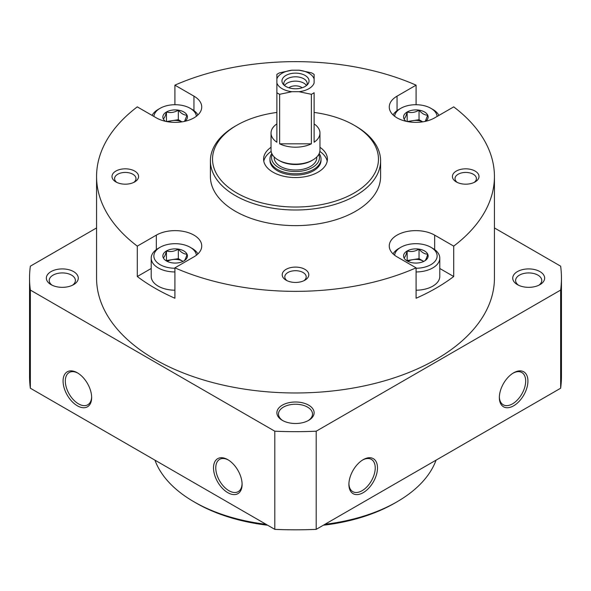 <?xml version="1.0" encoding="UTF-8"?>
<svg xmlns="http://www.w3.org/2000/svg" width="591" height="591" viewBox="0 0 591 591"><rect width="100%" height="100%" fill="white"/><g stroke="black" fill="none" stroke-linecap="round" stroke-linejoin="round"><path stroke-width="0.89" d="M166.463 250.961A12.285 7.092 180 0 1 178.327 249.121C174.397 251.478 170.437 252.091 166.463 250.961C165.406 254.98 164.35 257.262 163.279 257.809A12.285 7.092 180 0 1 166.463 250.961L166.463 260.513L178.327 258.681L183.047 261.407M187.007 254.137C184.119 254.219 181.23 252.549 178.327 249.121A12.285 7.092 180 0 1 187.007 254.137A12.285 7.092 180 0 1 183.831 260.986C184.887 260.468 185.943 258.186 187.007 254.137M183.831 260.986A12.285 7.092 180 0 1 171.966 262.825A12.285 7.092 180 0 1 166.455 260.986A12.285 7.092 180 0 1 163.279 257.809M407.169 111.987A12.285 7.092 180 0 1 419.034 110.148C415.104 112.512 411.151 113.117 407.169 111.987C406.113 116.006 405.057 118.289 403.993 118.835A12.285 7.092 180 0 1 407.169 111.987L407.169 121.524M425.269 121.369L427.721 115.164C424.833 115.245 421.937 113.575 419.034 110.148A12.285 7.092 180 0 1 427.721 115.164A12.285 7.092 180 0 1 425.638 121.288M406.076 121.288A12.285 7.092 180 0 1 403.993 118.835M166.463 111.987A12.285 7.092 180 0 1 178.327 110.148C174.397 112.512 170.437 113.117 166.463 111.987C165.406 116.006 164.35 118.289 163.279 118.835A12.285 7.092 180 0 1 166.463 111.987L166.463 121.524M184.555 121.369L187.007 115.164C184.119 115.245 181.23 113.575 178.327 110.148A12.285 7.092 180 0 1 187.007 115.164A12.285 7.092 180 0 1 184.924 121.288M165.362 121.288A12.285 7.092 180 0 1 163.279 118.835M407.169 250.961A12.285 7.092 180 0 1 419.034 249.121C415.104 251.478 411.151 252.091 407.169 250.961C406.113 254.98 405.057 257.262 403.993 257.809A12.285 7.092 180 0 1 407.169 250.961L407.169 260.513L419.034 258.681L423.754 261.407A10.638 6.139 180 0 0 423.378 261.185A10.638 6.139 180 0 0 413.102 259.597A10.638 6.139 180 0 0 407.967 261.407M427.721 254.137C424.833 254.219 421.937 252.549 419.034 249.121A12.285 7.092 180 0 1 427.721 254.137A12.285 7.092 180 0 1 424.537 260.986C425.594 260.468 426.65 258.186 427.721 254.137M424.537 260.986A12.285 7.092 180 0 1 412.673 262.825A12.285 7.092 180 0 1 407.169 260.986A12.285 7.092 180 0 1 403.993 257.809M397.049 110.62L397.049 96.156A26.595 15.351 180 0 0 389.262 107.008A26.595 15.351 180 0 0 405.677 121.199A26.595 15.351 180 0 0 434.658 117.868L453.711 106.875A198.931 114.853 180 0 1 494.431 176.495L494.431 278.125A198.931 114.853 180 0 1 295.5 392.978A198.931 114.853 180 0 1 96.569 278.125L96.569 176.495A198.931 114.853 180 0 1 137.289 106.875L156.342 117.868A26.595 15.351 180 0 0 185.323 121.199A26.595 15.351 180 0 0 201.738 107.008A26.595 15.351 180 0 0 193.951 96.156L174.906 85.156L174.906 104.718M494.431 176.495A198.931 114.853 180 0 1 453.711 246.122L453.711 276.522A198.931 114.853 180 0 1 416.094 298.241L416.094 267.841A198.931 114.853 180 0 1 174.906 267.841L174.906 298.241A198.931 114.853 180 0 1 137.289 276.522L151.207 268.491M156.342 249.594L156.342 235.129L137.289 246.122L137.289 276.522M137.289 246.122A198.931 114.853 180 0 1 96.569 176.495M174.906 85.156A198.931 114.853 180 0 1 416.094 85.156L416.094 104.718M434.658 249.594L434.658 235.129A26.595 15.351 180 0 0 405.677 231.798A26.595 15.351 180 0 0 389.262 245.982A26.595 15.351 180 0 0 397.049 256.841L416.094 267.841M434.658 235.129L453.711 246.122M397.049 96.156L416.094 85.156M156.342 235.129A26.595 15.351 180 0 1 185.323 231.798A26.595 15.351 180 0 1 201.738 245.982A26.595 15.351 180 0 1 193.951 256.841L174.906 267.841M475.112 171.072A13.297 7.676 180 0 1 475.112 181.925A13.297 7.676 180 0 1 456.304 181.925A13.297 7.676 180 0 1 456.304 171.072A13.297 7.676 180 0 1 475.112 171.072M134.696 171.072A13.297 7.676 180 0 1 134.696 181.925A13.297 7.676 180 0 1 115.888 181.925A13.297 7.676 180 0 1 115.888 171.072A13.297 7.676 180 0 1 134.696 171.072M304.904 269.341A13.297 7.676 180 0 1 304.904 280.193A13.297 7.676 180 0 1 286.096 280.193A13.297 7.676 180 0 1 286.096 269.341A13.297 7.676 180 0 1 304.904 269.341M314.116 112.445A82.976 47.908 180 0 1 354.172 125.255L355.679 126.119A85.104 49.134 180 0 1 380.604 160.863L380.604 176.495A85.104 49.134 180 0 1 295.5 225.629A85.104 49.134 180 0 1 210.396 176.495L210.396 160.863A85.104 49.134 180 0 1 235.321 126.119L236.828 125.255A82.976 47.908 180 0 1 276.884 112.445M242.081 483.741A18.616 10.749 60 0 1 238.239 491.631A18.616 10.749 60 0 1 219.623 480.882A18.616 10.749 60 0 1 219.623 459.384A18.616 10.749 60 0 1 228.377 460.005M77.931 373.143A18.616 10.749 -120 0 0 69.177 372.529A18.616 10.749 -120 0 0 66.325 387.445A18.616 10.749 -120 0 0 78.485 403.852A18.616 10.749 -120 0 0 87.793 404.776A18.616 10.749 -120 0 0 91.635 396.886M77.355 405.803A20.212 11.672 -120 0 0 91.649 397.551A20.212 11.672 -120 0 0 77.355 372.803A20.212 11.672 -120 0 0 63.067 381.055A20.212 11.672 -120 0 0 77.355 405.803M227.801 459.658L227.801 459.658A20.212 11.672 60 0 1 242.096 484.413A20.212 11.672 60 0 1 227.801 492.665A20.212 11.672 60 0 1 213.506 467.909A20.212 11.672 60 0 1 227.801 459.658M494.431 227.941L560.645 266.172A265.95 153.542 180 0 1 561.45 278.125A265.95 153.542 180 0 1 560.645 290.078L316.2 431.201A265.95 153.542 180 0 1 274.8 431.201L274.8 529.351L30.355 388.228A265.95 153.542 180 0 1 29.55 376.275L29.55 278.125A265.95 153.542 180 0 1 30.355 266.172L96.569 227.941M274.8 431.201L30.355 290.078L30.355 388.228M30.355 290.078A265.95 153.542 180 0 1 29.55 278.125M561.45 278.125L561.45 376.275A265.95 153.542 180 0 1 560.645 388.228L316.2 529.351A265.95 153.542 180 0 1 274.8 529.351M560.645 290.078L560.645 388.228M527.933 381.055A20.212 11.672 -60 0 1 513.645 405.803A20.212 11.672 -60 0 1 499.351 397.551A20.212 11.672 -60 0 1 513.645 372.803A20.212 11.672 -60 0 1 527.933 381.055M348.904 484.413A20.212 11.672 120 0 0 363.199 492.665A20.212 11.672 120 0 0 377.494 467.909A20.212 11.672 120 0 0 363.199 459.658A20.212 11.672 120 0 0 348.904 484.413M316.2 431.201L316.2 529.351M539.975 271.609A15.957 9.212 180 0 1 539.975 284.64A15.957 9.212 180 0 1 517.406 284.64A15.957 9.212 180 0 1 517.406 271.609A15.957 9.212 180 0 1 539.975 271.609M308.665 405.153A18.616 10.749 180 0 1 308.665 420.356A18.616 10.749 180 0 1 282.335 420.356A18.616 10.749 180 0 1 282.335 405.153A18.616 10.749 180 0 1 308.665 405.153M73.594 271.609A15.957 9.212 180 0 1 73.594 284.64A15.957 9.212 180 0 1 51.025 284.64A15.957 9.212 180 0 1 51.025 271.609A15.957 9.212 180 0 1 73.594 271.609M348.919 483.741A18.616 10.749 120 0 0 352.761 491.631A18.616 10.749 120 0 0 371.377 480.882A18.616 10.749 120 0 0 371.377 459.384A18.616 10.749 120 0 0 362.623 460.005M513.069 373.143A18.616 10.749 -60 0 1 521.823 372.529A18.616 10.749 -60 0 1 525.68 381.055A18.616 10.749 -60 0 1 517.553 399.789A18.616 10.749 -60 0 1 503.207 404.776A18.616 10.749 -60 0 1 499.365 396.886M52.148 285.224A13.076 7.55 180 0 1 49.23 280.474A13.076 7.55 180 0 1 57.305 273.5A13.076 7.55 180 0 1 71.563 275.133A13.076 7.55 180 0 1 75.389 280.474A13.076 7.55 180 0 1 72.479 285.224M282.926 420.681A17.021 9.825 180 0 1 278.479 414.055A17.021 9.825 180 0 1 288.984 404.975A17.021 9.825 180 0 1 307.534 407.11A17.021 9.825 180 0 1 312.521 414.055A17.021 9.825 180 0 1 308.074 420.681M518.521 285.224A13.076 7.55 180 0 1 515.611 280.474A13.076 7.55 180 0 1 523.685 273.5A13.076 7.55 180 0 1 537.936 275.133A13.076 7.55 180 0 1 541.77 280.474A13.076 7.55 180 0 1 538.852 285.224M355.679 126.119L354.172 125.255A82.976 47.908 180 0 1 354.172 192.998A82.976 47.908 180 0 1 236.828 192.998A82.976 47.908 180 0 1 236.828 125.255M319.967 147.299A31.914 18.424 180 0 1 327.414 159.127A31.914 18.424 180 0 1 295.5 177.551A31.914 18.424 180 0 1 263.586 159.127A31.914 18.424 180 0 1 271.033 147.299M380.604 160.863A85.104 49.134 180 0 1 295.5 209.997A85.104 49.134 180 0 1 210.396 160.863M287.115 280.725A10.704 6.183 180 0 1 284.796 276.884A10.704 6.183 180 0 1 291.4 271.173A10.704 6.183 180 0 1 303.072 272.51A10.704 6.183 180 0 1 306.204 276.884A10.704 6.183 180 0 1 303.885 280.725M116.907 182.456A10.704 6.183 180 0 1 114.588 178.615A10.704 6.183 180 0 1 121.192 172.904A10.704 6.183 180 0 1 132.864 174.242A10.704 6.183 180 0 1 135.996 178.615A10.704 6.183 180 0 1 133.677 182.456M457.323 182.456A10.704 6.183 180 0 1 455.004 178.615A10.704 6.183 180 0 1 461.608 172.904A10.704 6.183 180 0 1 473.28 174.242A10.704 6.183 180 0 1 476.412 178.615A10.704 6.183 180 0 1 474.093 182.456M394.618 255.231A21.276 12.285 180 0 1 400.809 247.289A21.276 12.285 180 0 1 430.898 247.289L432.782 248.375A23.936 13.822 180 0 1 439.793 258.141L439.793 276.389A23.936 13.822 180 0 1 416.094 290.203M439.793 268.491L453.711 276.522M174.906 290.203A23.936 13.822 180 0 1 151.207 276.389L151.207 258.141A23.936 13.822 180 0 1 158.218 248.375L160.102 247.289A21.276 12.285 180 0 1 190.191 247.289L190.191 247.289A21.276 12.285 180 0 1 196.382 255.231M432.782 248.375L430.898 247.289A21.276 12.285 180 0 1 435.56 260.609A21.276 12.285 180 0 1 416.094 268.255M439.793 258.141A23.936 13.822 180 0 1 416.094 271.963M393.074 253.908A23.936 13.822 180 0 1 398.932 248.375L400.809 247.289M153.889 116.457A21.276 12.285 180 0 1 160.102 108.316A21.276 12.285 180 0 1 190.191 108.316L190.191 108.316A21.276 12.285 180 0 1 196.382 116.257M192.068 109.401L190.191 108.316L192.068 109.401A23.936 13.822 180 0 1 197.926 114.935M152.109 115.422A23.936 13.822 180 0 1 158.218 109.401L160.102 108.316M174.906 268.255A21.276 12.285 180 0 1 155.44 260.609A21.276 12.285 180 0 1 160.102 247.289M192.068 248.375L190.191 247.289L192.068 248.375A23.936 13.822 180 0 1 197.926 253.908M174.906 271.963A23.936 13.822 180 0 1 151.207 258.141M394.618 116.257A21.276 12.285 180 0 1 400.809 108.316A21.276 12.285 180 0 1 430.898 108.316L430.898 108.316A21.276 12.285 180 0 1 437.111 116.457M432.782 109.401L430.898 108.316L432.782 109.401A23.936 13.822 180 0 1 438.891 115.422M393.074 114.935A23.936 13.822 180 0 1 398.932 109.401L400.809 108.316M419.034 258.681L419.034 249.121M166.507 121.532L178.327 119.707L182.028 121.842M168.309 121.849A10.638 6.139 180 0 1 172.395 120.623A10.638 6.139 180 0 1 181.984 121.849M178.327 119.707L178.327 110.148M407.214 121.532L419.034 119.707L422.735 121.842M409.016 121.849A10.638 6.139 180 0 1 413.102 120.623A10.638 6.139 180 0 1 422.691 121.849M419.034 119.707L419.034 110.148M167.253 261.407A10.638 6.139 180 0 1 172.395 259.597A10.638 6.139 180 0 1 182.663 261.185A10.638 6.139 180 0 1 183.033 261.407M178.327 258.681L178.327 249.121M278.198 159.991A24.467 14.125 0 0 0 312.802 159.991L311.671 160.649A22.872 13.201 0 0 1 279.329 160.649L278.198 159.991A24.467 14.125 0 0 1 271.033 150.003L271.033 133.071A24.467 14.125 180 0 0 276.884 142.232L276.884 82.962A18.942 10.934 0 0 0 292.013 91.701L298.987 91.701A18.942 10.934 0 0 0 314.116 82.962L314.116 78.943A18.942 10.934 0 0 0 298.987 70.203L292.013 70.203L279.624 72.811A24.467 14.125 0 0 0 278.198 73.572A24.467 14.125 0 0 0 276.884 74.392L276.884 78.943L276.884 74.392M292.013 70.203A18.942 10.934 0 0 0 276.884 78.943L276.884 92.728A24.467 14.125 0 0 0 279.624 94.309L292.013 91.701M298.987 91.701L311.376 94.309A24.467 14.125 0 0 0 314.116 92.728L314.116 142.232A24.467 14.125 180 0 0 319.967 133.071A24.467 14.125 180 0 0 314.116 123.903M314.116 74.392L314.116 78.943L314.116 74.392A24.467 14.125 0 0 0 311.376 72.811L298.987 70.203M154.938 460.153A143.613 82.917 0 0 0 193.951 501.781L196.205 503.089A140.422 81.07 0 0 0 267.642 525.222M323.358 525.222A140.422 81.07 0 0 0 394.795 503.089L397.049 501.781A143.613 82.917 0 0 0 436.062 460.153M193.951 501.781A143.613 82.917 0 0 0 266.061 524.313M324.939 524.313A143.613 82.917 0 0 0 397.049 501.781M271.158 151.436A31.914 18.424 0 0 0 263.793 161.24M327.207 161.24A31.914 18.424 0 0 0 319.842 151.436M271.808 153.542A25.531 14.738 0 0 0 269.969 159.038L269.969 160.346A25.531 14.738 0 0 0 295.5 175.084A25.531 14.738 0 0 0 321.031 160.346L321.031 159.038A25.531 14.738 0 0 0 319.192 153.542M269.969 159.038A25.531 14.738 0 0 0 295.5 173.776A25.531 14.738 0 0 0 321.031 159.038M272.259 154.428A23.936 13.822 0 0 0 295.5 171.553A23.936 13.822 0 0 0 318.741 154.428M274.224 156.984L274.224 157.738A21.276 12.285 0 0 0 295.5 170.023A21.276 12.285 0 0 0 316.776 157.738L316.776 156.984M312.802 159.991A24.467 14.125 0 0 0 319.967 150.003L319.967 133.071M271.033 133.071A24.467 14.125 180 0 1 276.884 123.903M311.376 143.82L279.624 143.82A24.467 14.125 180 0 0 311.376 143.82L311.376 94.309M279.624 143.82L279.624 94.309M285.926 86.485A13.541 7.823 0 0 0 307.867 84.144A13.541 7.823 0 0 0 295.5 73.136A13.541 7.823 0 0 0 283.133 84.144A13.541 7.823 0 0 0 285.926 86.485M302.164 87.763A8.333 4.809 0 0 0 288.836 87.763M306.463 85.54A11.702 6.76 0 0 0 295.5 81.144A11.702 6.76 0 0 0 284.537 85.54M306.84 85.23A11.702 6.76 0 0 0 307.202 83.56A11.702 6.76 0 0 0 295.5 76.8A11.702 6.76 0 0 0 283.798 83.56A11.702 6.76 0 0 0 284.16 85.23M193.951 110.62L193.951 96.156"/></g></svg>
